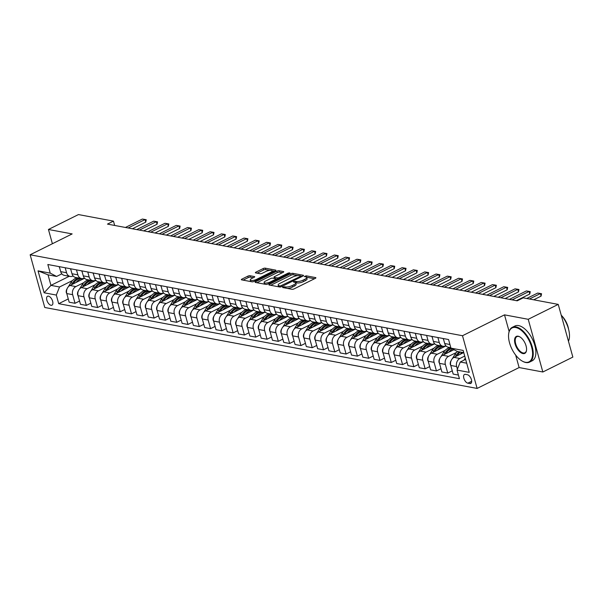 <?xml version="1.0" encoding="UTF-8"?>
<svg xmlns="http://www.w3.org/2000/svg" width="603" height="603" viewBox="0 0 603 603"><rect width="100%" height="100%" fill="white"/><g stroke="black" fill="none" stroke-linecap="round" stroke-linejoin="round"><path stroke-width="0.9" d="M282.83 287.005L282.626 287.533L292.048 289.297A1.523 0.467 -15.5 0 0 294.113 288.875L315.324 278.345A1.523 0.467 -15.5 0 0 315.904 277.772A1.523 0.467 -15.5 0 0 315.618 277.591L306.188 275.827L304.334 276.521L305.759 276.875A4.877 1.5 -15.5 0 1 306.693 277.448A4.877 1.5 -15.5 0 1 304.832 279.279L303.06 280.161A4.877 1.5 -15.5 0 1 296.45 281.495L293.789 281.563L293.382 281.963L294.807 282.317A4.877 1.5 -15.5 0 1 295.734 282.89A4.877 1.5 -15.5 0 1 293.872 284.722L292.108 285.603A4.877 1.5 -15.5 0 1 285.498 286.938L282.83 287.005M51.006 305.284A4.967 2.51 -116.4 0 0 51.956 305.171A4.967 2.51 -116.4 0 0 52.355 300.43A4.967 2.51 -116.4 0 0 48.481 296.163A4.967 2.51 -116.4 0 0 47.531 296.269A4.967 2.51 -116.4 0 0 47.132 301.018A4.967 2.51 -116.4 0 0 51.006 305.284M249.936 275.729A1.523 0.467 -15.5 0 0 247.871 276.151L241.924 279.106A1.523 0.467 -15.5 0 0 241.343 279.679A1.523 0.467 -15.5 0 0 241.63 279.86L252.099 281.82A1.523 0.467 -15.5 0 0 254.165 281.397L275.367 270.868A1.523 0.467 -15.5 0 0 275.948 270.287A1.523 0.467 -15.5 0 0 275.661 270.114L265.192 268.154A1.523 0.467 -15.5 0 0 263.127 268.576L255.943 272.141A1.523 0.467 -15.5 0 0 255.363 272.714A1.523 0.467 -15.5 0 0 255.649 272.895L260.127 273.732A1.523 0.467 -15.5 0 0 262.192 273.31L265.757 271.546A4.078 1.251 -15.5 0 1 269.737 270.4A4.078 1.251 -15.5 0 1 272.059 270.898A4.078 1.251 -15.5 0 1 270.506 272.428L256.539 279.362A4.078 1.251 -15.5 0 1 252.559 280.508A4.078 1.251 -15.5 0 1 250.237 280.011A4.078 1.251 -15.5 0 1 251.798 278.48L254.127 277.32A1.523 0.467 -15.5 0 0 254.707 276.747A1.523 0.467 -15.5 0 0 254.413 276.573L249.936 275.729L250.335 277.154A1.523 0.467 -15.5 0 0 248.27 277.576L243.115 280.131M72.156 233.919L48.444 229.479L78.45 214.57L113.462 221.128L107.462 224.105L517.223 300.822L523.223 297.837L558.235 304.394L528.228 319.296L504.507 314.856L462.501 335.72L30.15 254.783L72.156 233.919M269.503 284.269A1.523 0.467 -15.5 0 0 268.923 284.842A1.523 0.467 -15.5 0 0 269.217 285.023L279.679 286.983A1.523 0.467 -15.5 0 0 281.744 286.561L302.947 276.031A1.523 0.467 -15.5 0 0 303.535 275.458A1.523 0.467 -15.5 0 0 303.241 275.277L292.779 273.317A1.523 0.467 -15.5 0 0 290.714 273.739L269.503 284.269L269.737 285.121M265.885 284.397L255.423 282.438A1.523 0.467 -15.5 0 1 255.129 282.264A1.523 0.467 -15.5 0 1 255.717 281.691L276.92 271.154A1.523 0.467 -15.5 0 1 278.985 270.739L283.463 271.576A1.523 0.467 -15.5 0 1 283.757 271.749A1.523 0.467 -15.5 0 1 283.176 272.322L274.569 276.596A1.523 0.467 -15.5 0 0 273.988 277.169A1.523 0.467 -15.5 0 0 274.282 277.35L277.252 277.908A1.523 0.467 -15.5 0 0 279.317 277.486L288.272 273.038L289.922 272.873L289.515 273.272L267.951 283.983A1.523 0.467 -15.5 0 1 265.885 284.397M467.408 374.727L465.418 374.35A4.816 2.435 -116.4 0 0 464.498 374.455A4.816 2.435 -116.4 0 0 464.106 379.053A4.816 2.435 -116.4 0 0 467.868 383.184L469.85 383.553A4.816 2.435 -116.4 0 0 470.77 383.455A4.816 2.435 -116.4 0 0 471.162 378.857A4.816 2.435 -116.4 0 0 467.408 374.727M462.501 335.72L477.116 388.43L44.765 307.485L30.15 254.783M463.767 352.665L457.338 351.459L450.954 348.142L448.564 339.527L47.841 264.506L50.23 273.129L56.607 276.438L48.029 274.832L50.946 285.377L59.531 286.983L72.526 280.531M450.954 348.142L463.149 350.426L469.232 372.368L457.036 370.084L460.255 362.004L465.622 359.335M68.26 298.937L58.702 303.686L459.426 378.699L457.036 370.084M58.702 303.686L56.313 295.063L44.117 292.779L38.034 270.845L50.23 273.129M515.663 355.084L519.123 367.559L542.843 371.998L528.228 319.296M542.843 371.998L572.85 357.097L558.235 304.394M48.444 229.479L52.393 243.733M519.123 367.559L477.116 388.43M114.66 225.454L113.462 221.128M460.255 362.004L466.692 363.202M69.262 276.28L50.946 285.377L44.117 292.779M79.558 301.048L75.036 303.294L69.164 302.193L66.775 293.578A6.211 5.012 -79.4 0 1 69.993 285.49L84.571 278.254M75.036 303.294L72.646 294.671A6.211 5.012 -79.4 0 1 75.865 286.591L83.817 282.641M90.849 303.166L86.335 305.404L80.455 304.304L78.066 295.689A6.211 5.012 -79.4 0 1 81.292 287.608L95.869 280.365M86.335 305.404L83.945 296.789A6.211 5.012 -79.4 0 1 87.164 288.709L95.116 284.759M102.141 305.276L97.626 307.522L91.754 306.422L89.365 297.807A6.211 5.012 -79.4 0 1 92.583 289.719L107.161 282.483M97.626 307.522L95.236 298.907A6.211 5.012 -79.4 0 1 98.455 290.819L106.407 286.87M113.439 307.394L108.924 309.633L103.045 308.54L100.656 299.917A6.211 5.012 -79.4 0 1 103.882 291.837L118.459 284.593M108.924 309.633L106.527 301.018A6.211 5.012 -79.4 0 1 109.754 292.937L117.698 288.988M124.731 309.505L120.216 311.751L114.344 310.651L111.954 302.035A6.211 5.012 -79.4 0 1 115.173 293.947L129.751 286.711M120.216 311.751L117.826 303.136A6.211 5.012 -79.4 0 1 121.045 295.048L128.997 291.098M136.029 311.623L131.507 313.861L125.635 312.769L123.246 304.146A6.211 5.012 -79.4 0 1 126.464 296.065L141.042 288.822M131.507 313.861L129.117 305.246A6.211 5.012 -79.4 0 1 132.343 297.166L140.288 293.216M147.32 313.733L142.805 315.98L136.934 314.879L134.544 306.264A6.211 5.012 -79.4 0 1 137.763 298.176L152.34 290.94M142.805 315.98L140.416 307.364A6.211 5.012 -79.4 0 1 143.635 299.276L151.587 295.327M158.619 315.851L154.097 318.09L148.225 316.997L145.836 308.374A6.211 5.012 -79.4 0 1 149.054 300.294L163.632 293.05M154.097 318.09L151.707 309.475A6.211 5.012 -79.4 0 1 154.926 301.394L162.878 297.445M169.91 317.962L165.395 320.208L159.516 319.108L157.127 310.492A6.211 5.012 -79.4 0 1 160.353 302.404L174.93 295.169M165.395 320.208L163.006 311.593A6.211 5.012 -79.4 0 1 166.224 303.505L174.177 299.555M181.202 320.08L176.687 322.319L170.815 321.226L168.425 312.603A6.211 5.012 -79.4 0 1 171.644 304.523L186.221 297.279M176.687 322.319L174.297 313.703A6.211 5.012 -79.4 0 1 177.516 305.623L185.468 301.673M192.5 322.19L187.985 324.437L182.106 323.336L179.717 314.721A6.211 5.012 -79.4 0 1 182.943 306.633L197.52 299.397M187.985 324.437L185.588 315.821A6.211 5.012 -79.4 0 1 188.814 307.734L196.759 303.784M203.791 324.308L199.276 326.547L193.405 325.454L191.015 316.831A6.211 5.012 -79.4 0 1 194.234 308.751L208.811 301.508M199.276 326.547L196.887 317.932A6.211 5.012 -79.4 0 1 200.106 309.852L208.058 305.902M215.09 326.419L210.568 328.665L204.696 327.565L202.306 318.949A6.211 5.012 -79.4 0 1 205.525 310.862L220.103 303.626M210.568 328.665L208.178 320.05A6.211 5.012 -79.4 0 1 211.404 311.962L219.349 308.012M226.381 328.537L221.866 330.783L215.995 329.683L213.605 321.06A6.211 5.012 -79.4 0 1 216.824 312.98L231.401 305.736M221.866 330.783L219.477 322.16A6.211 5.012 -79.4 0 1 222.695 314.08L230.648 310.13M237.68 330.648L233.157 332.894L227.286 331.793L224.896 323.178A6.211 5.012 -79.4 0 1 228.115 315.098L242.692 307.854M233.157 332.894L230.768 324.278A6.211 5.012 -79.4 0 1 233.987 316.191L241.939 312.248M248.971 332.766L244.456 335.012L238.577 333.911L236.188 325.288A6.211 5.012 -79.4 0 1 239.414 317.208L253.991 309.965M244.456 335.012L242.067 326.389A6.211 5.012 -79.4 0 1 245.285 318.309L253.237 314.359M260.262 334.876L255.747 337.122L249.876 336.022L247.486 327.406A6.211 5.012 -79.4 0 1 250.705 319.326L265.282 312.083M255.747 337.122L253.358 328.507A6.211 5.012 -79.4 0 1 256.577 320.419L264.529 316.477M271.561 336.994L267.039 339.24L261.167 338.14L258.777 329.517A6.211 5.012 -79.4 0 1 262.004 321.437L276.581 314.193M267.039 339.24L264.649 330.617A6.211 5.012 -79.4 0 1 267.875 322.537L275.82 318.588M282.852 339.105L278.337 341.351L272.466 340.25L270.076 331.635A6.211 5.012 -79.4 0 1 273.295 323.555L287.872 316.311M278.337 341.351L275.948 332.735A6.211 5.012 -79.4 0 1 279.166 324.648L287.118 320.706M294.151 341.223L289.628 343.469L283.757 342.368L281.367 333.745A6.211 5.012 -79.4 0 1 284.586 325.665L299.163 318.422M289.628 343.469L287.239 334.846A6.211 5.012 -79.4 0 1 290.465 326.766L298.41 322.816M305.442 343.333L300.927 345.579L295.055 344.479L292.659 335.863A6.211 5.012 -79.4 0 1 295.885 327.783L310.462 320.54M300.927 345.579L298.538 336.964A6.211 5.012 -79.4 0 1 301.756 328.876L309.708 324.934M316.741 345.451L312.218 347.697L306.347 346.597L303.957 337.974A6.211 5.012 -79.4 0 1 307.176 329.894L321.753 322.658M312.218 347.697L309.829 339.074A6.211 5.012 -79.4 0 1 313.047 330.994L321 327.045M328.032 347.562L323.517 349.808L317.638 348.707L315.248 340.092A6.211 5.012 -79.4 0 1 318.474 332.012L333.052 324.768M323.517 349.808L321.128 341.192A6.211 5.012 -79.4 0 1 324.346 333.112L332.298 329.163M339.323 349.68L334.808 351.926L328.937 350.825L326.547 342.202A6.211 5.012 -79.4 0 1 329.766 334.122L344.343 326.886M334.808 351.926L332.419 343.303A6.211 5.012 -79.4 0 1 335.637 335.223L343.589 331.273M350.622 351.79L346.099 354.036L340.228 352.936L337.838 344.321A6.211 5.012 -79.4 0 1 341.064 336.24L355.642 328.997M346.099 354.036L343.71 345.421A6.211 5.012 -79.4 0 1 346.936 337.341L354.881 333.391M361.913 353.908L357.398 356.154L351.526 355.054L349.137 346.431A6.211 5.012 -79.4 0 1 352.356 338.351L366.933 331.115M357.398 356.154L355.009 347.532A6.211 5.012 -79.4 0 1 358.227 339.451L366.179 335.502M373.212 356.026L368.689 358.265L362.818 357.164L360.428 348.549A6.211 5.012 -79.4 0 1 363.647 340.469L378.224 333.225M368.689 358.265L366.3 349.65A6.211 5.012 -79.4 0 1 369.526 341.569L377.47 337.62M384.503 358.137L379.988 360.383L374.116 359.282L371.719 350.667A6.211 5.012 -79.4 0 1 374.945 342.579L389.523 335.343M379.988 360.383L377.599 351.76A6.211 5.012 -79.4 0 1 380.817 343.68L388.769 339.73M395.802 360.255L391.279 362.493L385.407 361.393L383.018 352.778A6.211 5.012 -79.4 0 1 386.237 344.697L400.814 337.454M391.279 362.493L388.89 353.878A6.211 5.012 -79.4 0 1 392.108 345.798L400.06 341.848M407.093 362.365L402.578 364.611L396.699 363.511L394.309 354.896A6.211 5.012 -79.4 0 1 397.535 346.808L412.113 339.572M402.578 364.611L400.188 355.989A6.211 5.012 -79.4 0 1 403.407 347.908L411.359 343.959M418.384 364.483L413.869 366.722L407.997 365.622L405.608 357.006A6.211 5.012 -79.4 0 1 408.826 348.926L423.404 341.682M413.869 366.722L411.48 358.107A6.211 5.012 -79.4 0 1 414.698 350.026L422.65 346.077M429.683 366.594L425.16 368.84L419.289 367.74L416.899 359.124A6.211 5.012 -79.4 0 1 420.118 351.036L434.703 343.8M425.16 368.84L422.771 360.217A6.211 5.012 -79.4 0 1 425.997 352.137L433.941 348.187M440.974 368.712L436.459 370.951L430.587 369.85L428.198 361.235A6.211 5.012 -79.4 0 1 431.416 353.154L445.994 345.911M436.459 370.951L434.07 362.335A6.211 5.012 -79.4 0 1 437.288 354.255L445.24 350.305M452.273 370.822L447.75 373.069L441.878 371.968L439.489 363.353A6.211 5.012 -79.4 0 1 442.708 355.265L453.931 349.695M447.75 373.069L445.361 364.446A6.211 5.012 -79.4 0 1 448.587 356.365L456.531 352.416M458.416 375.066L453.177 374.079L450.78 365.463A6.211 5.012 -79.4 0 1 454.006 357.383L463.579 352.627M457.391 369.202L456.659 366.564A6.211 5.012 -79.4 0 1 459.878 358.484L464.717 356.079M445.836 345.738L445.662 345.828A6.211 5.012 -79.4 0 1 442.934 346.235A6.211 5.012 -79.4 0 1 439.278 342.512L437.899 337.529M434.544 343.62L434.364 343.71A6.211 5.012 -79.4 0 1 431.642 344.125A6.211 5.012 -79.4 0 1 427.987 340.401L426.6 335.419M423.253 341.509L423.072 341.599A6.211 5.012 -79.4 0 1 420.351 342.007A6.211 5.012 -79.4 0 1 416.688 338.283L415.309 333.301M411.955 339.391L411.774 339.481A6.211 5.012 -79.4 0 1 409.053 339.888A6.211 5.012 -79.4 0 1 405.397 336.173L404.018 331.19M400.663 337.281L400.482 337.371A6.211 5.012 -79.4 0 1 397.761 337.778A6.211 5.012 -79.4 0 1 394.098 334.054L392.719 329.072M389.365 335.162L389.191 335.253A6.211 5.012 -79.4 0 1 386.463 335.66A6.211 5.012 -79.4 0 1 382.807 331.944L381.428 326.962M378.073 333.052L377.893 333.142A6.211 5.012 -79.4 0 1 375.172 333.549A6.211 5.012 -79.4 0 1 371.516 329.826L370.129 324.844M366.775 330.934L366.601 331.024A6.211 5.012 -79.4 0 1 363.873 331.431A6.211 5.012 -79.4 0 1 360.217 327.715L358.838 322.733M355.484 328.823L355.303 328.914A6.211 5.012 -79.4 0 1 352.582 329.321A6.211 5.012 -79.4 0 1 348.926 325.597L347.539 320.615M344.192 326.705L344.012 326.796A6.211 5.012 -79.4 0 1 341.29 327.203A6.211 5.012 -79.4 0 1 337.627 323.479L336.248 318.505M332.894 324.595L332.713 324.685A6.211 5.012 -79.4 0 1 329.992 325.092A6.211 5.012 -79.4 0 1 326.336 321.369L324.957 316.387M321.603 322.477L321.422 322.567A6.211 5.012 -79.4 0 1 318.701 322.974A6.211 5.012 -79.4 0 1 315.037 319.251L313.658 314.276M310.304 320.366L310.13 320.457A6.211 5.012 -79.4 0 1 307.402 320.864A6.211 5.012 -79.4 0 1 303.746 317.14L302.367 312.158M299.013 318.248L298.832 318.339A6.211 5.012 -79.4 0 1 296.111 318.746A6.211 5.012 -79.4 0 1 292.455 315.022L291.068 310.048M287.714 316.138L287.541 316.221A6.211 5.012 -79.4 0 1 284.812 316.635A6.211 5.012 -79.4 0 1 281.156 312.912L279.777 307.929M276.423 314.02L276.242 314.11A6.211 5.012 -79.4 0 1 273.521 314.517A6.211 5.012 -79.4 0 1 269.865 310.794L268.478 305.811M265.132 311.909L264.951 311.992A6.211 5.012 -79.4 0 1 262.23 312.407A6.211 5.012 -79.4 0 1 258.566 308.683L257.187 303.701M253.833 309.791L253.652 309.882A6.211 5.012 -79.4 0 1 250.931 310.289A6.211 5.012 -79.4 0 1 247.275 306.565L245.896 301.583M242.542 307.681L242.361 307.764A6.211 5.012 -79.4 0 1 239.64 308.178A6.211 5.012 -79.4 0 1 235.977 304.455L234.597 299.472M231.243 305.563L231.07 305.653A6.211 5.012 -79.4 0 1 228.341 306.06A6.211 5.012 -79.4 0 1 224.685 302.337L223.306 297.354M219.952 303.452L219.771 303.535A6.211 5.012 -79.4 0 1 217.05 303.95A6.211 5.012 -79.4 0 1 213.394 300.226L212.007 295.244M208.653 301.334L208.48 301.425A6.211 5.012 -79.4 0 1 205.751 301.832A6.211 5.012 -79.4 0 1 202.095 298.108L200.716 293.126M197.362 299.224L197.181 299.307A6.211 5.012 -79.4 0 1 194.46 299.721A6.211 5.012 -79.4 0 1 190.804 295.998L189.417 291.015M186.071 297.106L185.89 297.196A6.211 5.012 -79.4 0 1 183.169 297.603A6.211 5.012 -79.4 0 1 179.506 293.88L178.126 288.897M174.772 294.995L174.591 295.078A6.211 5.012 -79.4 0 1 171.87 295.493A6.211 5.012 -79.4 0 1 168.214 291.769L166.835 286.787M163.481 292.877L163.3 292.968A6.211 5.012 -79.4 0 1 160.579 293.375A6.211 5.012 -79.4 0 1 156.916 289.651L155.536 284.669M152.182 290.767L152.009 290.85A6.211 5.012 -79.4 0 1 149.28 291.264A6.211 5.012 -79.4 0 1 145.624 287.541L144.245 282.558M140.891 288.649L140.71 288.739A6.211 5.012 -79.4 0 1 137.989 289.146A6.211 5.012 -79.4 0 1 134.333 285.423L132.946 280.44M129.592 286.538L129.419 286.621A6.211 5.012 -79.4 0 1 126.69 287.036A6.211 5.012 -79.4 0 1 123.035 283.312L121.655 278.33M118.301 284.42L118.12 284.51A6.211 5.012 -79.4 0 1 115.399 284.918A6.211 5.012 -79.4 0 1 111.743 281.194L110.357 276.212M107.01 282.302L106.829 282.392A6.211 5.012 -79.4 0 1 104.108 282.807A6.211 5.012 -79.4 0 1 100.445 279.083L99.065 274.101M95.711 280.191L95.538 280.282A6.211 5.012 -79.4 0 1 92.809 280.689A6.211 5.012 -79.4 0 1 89.154 276.965L87.774 271.983M84.42 278.073L84.239 278.164A6.211 5.012 -79.4 0 1 81.518 278.578A6.211 5.012 -79.4 0 1 77.855 274.855L76.475 269.873M73.121 275.963L72.948 276.053A6.211 5.012 -79.4 0 1 70.219 276.46A6.211 5.012 -79.4 0 1 66.564 272.737L65.184 267.755M61.83 273.845L56.607 276.438M450.833 347.712L448.361 347.253A6.211 5.012 -79.4 0 1 444.697 343.529L443.318 338.547M442.934 346.235L437.062 345.135A6.211 5.012 -79.4 0 1 433.406 341.411L432.027 336.429M431.642 344.125L425.771 343.024A6.211 5.012 -79.4 0 1 422.108 339.301L420.728 334.318M420.351 342.007L414.472 340.906A6.211 5.012 -79.4 0 1 410.816 337.183L409.437 332.2M409.053 339.888L403.181 338.796A6.211 5.012 -79.4 0 1 399.525 335.072L398.138 330.09M397.761 337.778L391.882 336.678A6.211 5.012 -79.4 0 1 388.226 332.954L386.847 327.972M386.463 335.66L380.591 334.567A6.211 5.012 -79.4 0 1 376.935 330.843L375.556 325.861M375.172 333.549L369.3 332.449A6.211 5.012 -79.4 0 1 365.637 328.725L364.257 323.743M363.873 331.431L358.001 330.338A6.211 5.012 -79.4 0 1 354.345 326.615L352.966 321.633M352.582 329.321L346.71 328.22A6.211 5.012 -79.4 0 1 343.054 324.497L341.667 319.515M341.29 327.203L335.411 326.11A6.211 5.012 -79.4 0 1 331.756 322.386L330.376 317.404M329.992 325.092L324.12 323.992A6.211 5.012 -79.4 0 1 320.464 320.268L319.077 315.286M318.701 322.974L312.829 321.881A6.211 5.012 -79.4 0 1 309.166 318.158L307.786 313.176M307.402 320.864L301.53 319.763A6.211 5.012 -79.4 0 1 297.874 316.04L296.495 311.058M296.111 318.746L290.239 317.645A6.211 5.012 -79.4 0 1 286.576 313.929L285.196 308.947M284.812 316.635L278.94 315.535A6.211 5.012 -79.4 0 1 275.285 311.811L273.905 306.829M273.521 314.517L267.649 313.417A6.211 5.012 -79.4 0 1 263.993 309.701L262.606 304.719M262.23 312.407L256.35 311.306A6.211 5.012 -79.4 0 1 252.695 307.583L251.315 302.6M250.931 310.289L245.059 309.188A6.211 5.012 -79.4 0 1 241.404 305.472L240.017 300.49M239.64 308.178L233.768 307.078A6.211 5.012 -79.4 0 1 230.105 303.354L228.725 298.372M228.341 306.06L222.469 304.96A6.211 5.012 -79.4 0 1 218.814 301.236L217.434 296.261M217.05 303.95L211.178 302.849A6.211 5.012 -79.4 0 1 207.515 299.126L206.136 294.143M205.751 301.832L199.879 300.731A6.211 5.012 -79.4 0 1 196.224 297.008L194.844 292.033M194.46 299.721L188.588 298.621A6.211 5.012 -79.4 0 1 184.933 294.897L183.546 289.915M183.169 297.603L177.29 296.503A6.211 5.012 -79.4 0 1 173.634 292.779L172.254 287.804M171.87 295.493L165.998 294.392A6.211 5.012 -79.4 0 1 162.343 290.669L160.956 285.686M160.579 293.375L154.707 292.274A6.211 5.012 -79.4 0 1 151.044 288.551L149.665 283.568M149.28 291.264L143.408 290.164A6.211 5.012 -79.4 0 1 139.753 286.44L138.373 281.458M137.989 289.146L132.117 288.046A6.211 5.012 -79.4 0 1 128.454 284.322L127.075 279.34M126.69 287.036L120.819 285.935A6.211 5.012 -79.4 0 1 117.163 282.212L115.784 277.229M115.399 284.918L109.527 283.817A6.211 5.012 -79.4 0 1 105.872 280.094L104.485 275.111M104.108 282.807L98.229 281.707A6.211 5.012 -79.4 0 1 94.573 277.983L93.194 273.001M92.809 280.689L86.938 279.588A6.211 5.012 -79.4 0 1 83.282 275.865L81.895 270.883M81.518 278.578L75.646 277.478A6.211 5.012 -79.4 0 1 71.983 273.754L70.604 268.772M70.219 276.46L64.348 275.36A6.211 5.012 -79.4 0 1 60.692 271.636L59.313 266.654M59.531 286.983L56.313 295.063M38.034 270.845L48.029 274.832M504.507 314.856L509.136 331.529M287.367 288.422A4.877 1.5 -15.5 0 0 292.5 287.028L292.108 285.603M295.734 282.89L296.133 284.315A4.877 1.5 -15.5 0 1 294.264 286.146L292.5 287.028M306.693 277.448L307.085 278.872A4.877 1.5 -15.5 0 1 305.224 280.704L303.46 281.586A4.877 1.5 -15.5 0 1 296.849 282.92L295.628 282.694L295.236 281.269M314.525 278.737L306.588 277.252L306.188 275.827M297.852 275.616L293.171 274.742A1.523 0.467 -15.5 0 0 291.106 275.164L270.694 285.302M302.156 276.423L300.859 276.182M280.35 285.98L300.415 276.438L300.822 276.038L299.329 275.669A4.877 1.5 -15.5 0 0 292.726 277.011L279.996 283.335A4.877 1.5 -15.5 0 0 278.134 285.166A4.877 1.5 -15.5 0 0 279.068 285.739L280.35 285.98L280.621 286.93M278.134 285.166L278.533 286.591A4.877 1.5 -15.5 0 0 278.631 286.787M256.908 282.717L277.312 272.579L276.92 271.154M282.377 272.722L279.377 272.157A1.523 0.467 -15.5 0 0 277.312 272.579M275.925 279.008L277.403 279.287M265.644 281.028A4.078 1.251 -15.5 0 0 264.091 282.566A4.078 1.251 -15.5 0 0 266.413 283.056A4.078 1.251 -15.5 0 0 270.393 281.918L275.315 279.475A1.523 0.467 -15.5 0 0 275.895 278.903A1.523 0.467 -15.5 0 0 275.601 278.722L272.631 278.164A1.523 0.467 -15.5 0 0 270.566 278.586L265.644 281.028M264.091 282.566L264.483 283.99A4.078 1.251 -15.5 0 0 264.574 284.156M253.328 277.719L250.335 277.154M250.237 280.011L250.637 281.435A4.078 1.251 -15.5 0 0 250.69 281.556M269.91 270.385L265.591 269.579A1.523 0.467 -15.5 0 0 263.526 270.001L257.134 273.174M274.569 271.26L272.006 270.777M464.016 360.134L465.275 358.084M526.721 298.493L537.657 293.066L540.19 293.48L541.547 293.736L540.371 293.571L541.079 296.133L533.7 299.797M537.657 293.066L540.371 293.571L529.434 298.998M541.547 293.736L541.079 296.133M460.097 354.353A11.887 9.58 -79.4 0 1 462.071 352.348M450.773 365.426L450.366 364.702A4.115 3.317 -79.4 0 1 450.946 360.903L451.112 360.632M452.28 358.732L454.79 354.647A11.887 9.58 -79.4 0 1 457.556 351.496M457.217 355.785L457.594 355.175A11.887 9.58 -79.4 0 1 460.353 352.024M459.267 351.82A11.887 9.58 100.6 0 0 456.509 354.971L455.476 356.652M448.805 352.242A11.887 9.58 -79.4 0 1 452.672 349.039M439.481 363.315L439.074 362.591A4.115 3.317 -79.4 0 1 439.655 358.793L439.821 358.521M440.989 356.614L443.499 352.536A11.887 9.58 -79.4 0 1 449.966 347.554M445.926 353.667L446.303 353.064A11.887 9.58 -79.4 0 1 451.549 348.459M450.938 348.082A11.887 9.58 100.6 0 0 445.218 352.861L444.185 354.534M437.514 350.124A11.887 9.58 -79.4 0 1 443.213 346.28M445.089 346.062A11.887 9.58 -79.4 0 1 445.64 346.084M428.183 361.197L427.776 360.473A4.115 3.317 -79.4 0 1 428.356 356.675L428.522 356.403M429.698 354.504L432.208 350.418A11.887 9.58 -79.4 0 1 438.667 345.436M434.627 351.557L435.004 350.946A11.887 9.58 -79.4 0 1 441.471 345.964M440.386 345.76A11.887 9.58 100.6 0 0 433.919 350.742L432.894 352.423M443.099 338.509A4.115 3.317 100.6 0 0 443.604 339.587M509.429 299.359L526.359 290.947L528.899 291.37L530.256 291.626L529.072 291.453L529.781 294.023L516.402 300.663M526.359 290.947L529.072 291.453L512.135 299.864M530.256 291.626L529.781 294.023M431.808 336.391A4.115 3.317 100.6 0 0 432.313 337.469M498.131 297.249L515.068 288.837L517.6 289.252L518.957 289.508L517.781 289.342L518.49 291.905L505.11 298.553M515.068 288.837L517.781 289.342L500.844 297.754M518.957 289.508L518.49 291.905M420.517 334.273A4.115 3.317 100.6 0 0 421.015 335.358M486.84 295.131L503.776 286.719L507.666 287.39L506.482 287.224L507.198 289.794L493.812 296.435M503.776 286.719L506.482 287.224L489.546 295.636M507.666 287.39L507.198 289.794M426.215 348.014A11.887 9.58 -79.4 0 1 431.914 344.162M433.798 343.951A11.887 9.58 -79.4 0 1 434.348 343.974M416.892 359.087L416.485 358.363A4.115 3.317 -79.4 0 1 417.065 354.564L417.231 354.293M418.399 352.386L420.909 348.308A11.887 9.58 -79.4 0 1 427.376 343.326M423.336 349.439L423.713 348.836A11.887 9.58 -79.4 0 1 430.173 343.846M429.087 343.642A11.887 9.58 100.6 0 0 422.628 348.632L421.595 350.305M409.218 332.163A4.115 3.317 100.6 0 0 409.723 333.24M475.541 293.013L492.478 284.608L495.01 285.023L496.367 285.279L495.191 285.113L495.9 287.676L482.521 294.324M492.478 284.608L495.191 285.113L478.254 293.525M496.367 285.279L495.9 287.676M525.379 362.275A18.949 9.58 -116.4 0 0 531.582 346.959A18.949 9.58 -116.4 0 0 515.746 327.519A18.949 9.58 -116.4 0 0 508.698 333.647A18.949 9.58 -116.4 0 0 522.364 361.152A18.949 9.58 -116.4 0 0 525.379 362.275M508.736 333.421A19.417 9.821 63.6 0 1 508.766 333.188A19.417 9.821 63.6 0 1 512.286 327.331A19.417 9.821 63.6 0 1 515.987 326.916A19.417 9.821 63.6 0 1 531.137 343.574A19.417 9.821 63.6 0 1 529.562 362.109A19.417 9.821 63.6 0 1 525.861 362.524A19.417 9.821 63.6 0 1 522.763 361.37A19.417 9.821 63.6 0 1 522.56 361.257M522.974 353.584A9.475 4.794 63.6 0 1 515.052 343.868A9.475 4.794 63.6 0 1 518.15 336.21A9.475 4.794 63.6 0 1 519.665 336.776A9.475 4.794 63.6 0 1 526.494 350.524A9.475 4.794 63.6 0 1 522.974 353.584M519.869 336.889A9.007 4.553 -116.4 0 0 518.633 336.459A9.007 4.553 -116.4 0 0 516.914 336.647A9.007 4.553 -116.4 0 0 516.183 345.248A9.007 4.553 -116.4 0 0 523.216 352.981A9.007 4.553 -116.4 0 0 524.927 352.785A9.007 4.553 -116.4 0 0 526.525 350.29M561.189 315.052A19.417 9.821 63.6 0 1 568.456 341.245M564.996 328.771A19.417 9.821 63.6 0 1 565.848 331.854M561.996 316.032A13.982 7.07 63.6 0 1 568.599 329.328M512.286 327.331L514.924 326.019A19.417 9.821 63.6 0 1 518.625 325.605A19.417 9.821 63.6 0 1 533.776 342.263A19.417 9.821 63.6 0 1 532.2 360.798L529.562 362.109M414.924 345.896A11.887 9.58 -79.4 0 1 420.623 342.052M422.499 341.833A11.887 9.58 -79.4 0 1 423.05 341.856M405.593 356.968L405.193 356.245A4.115 3.317 -79.4 0 1 405.774 352.446L405.94 352.175M407.108 350.275L409.618 346.19A11.887 9.58 -79.4 0 1 416.078 341.208M412.045 347.328L412.414 346.717A11.887 9.58 -79.4 0 1 418.881 341.735M417.796 341.532A11.887 9.58 100.6 0 0 411.329 346.514L410.304 348.195M403.626 343.785A11.887 9.58 -79.4 0 1 409.324 339.934M411.208 339.723A11.887 9.58 -79.4 0 1 411.759 339.745M394.302 354.85L393.895 354.134A4.115 3.317 -79.4 0 1 394.475 350.335L394.641 350.064M395.809 348.157L398.319 344.079A11.887 9.58 -79.4 0 1 404.786 339.097M400.746 345.21L401.123 344.599A11.887 9.58 -79.4 0 1 407.583 339.617M406.505 339.414A11.887 9.58 100.6 0 0 400.038 344.403L399.005 346.077M392.334 341.667A11.887 9.58 -79.4 0 1 398.033 337.816M399.91 337.605A11.887 9.58 -79.4 0 1 400.467 337.627M383.011 352.74L382.604 352.016A4.115 3.317 -79.4 0 1 383.184 348.217L383.35 347.946M384.518 346.047L387.028 341.961A11.887 9.58 -79.4 0 1 393.488 336.979M389.455 343.099L389.824 342.489A11.887 9.58 -79.4 0 1 396.292 337.507M395.206 337.303A11.887 9.58 100.6 0 0 388.747 342.285L387.714 343.966M381.036 339.557A11.887 9.58 -79.4 0 1 386.734 335.705M388.618 335.494A11.887 9.58 -79.4 0 1 389.169 335.517M371.712 350.622L371.305 349.906A4.115 3.317 -79.4 0 1 371.885 346.107L372.051 345.836M373.227 343.929L375.729 339.851A11.887 9.58 -79.4 0 1 382.196 334.861M378.156 340.981L378.533 340.371A11.887 9.58 -79.4 0 1 385 335.389M383.915 335.185A11.887 9.58 100.6 0 0 377.448 340.175L376.415 341.848M369.745 337.439A11.887 9.58 -79.4 0 1 375.443 333.587M377.327 333.376A11.887 9.58 -79.4 0 1 377.877 333.399M360.421 348.511L360.014 347.788A4.115 3.317 -79.4 0 1 360.594 343.989L360.76 343.718M361.928 341.818L364.438 337.733A11.887 9.58 -79.4 0 1 370.905 332.75M366.865 338.871L367.242 338.26A11.887 9.58 -79.4 0 1 373.702 333.278M372.616 333.075A11.887 9.58 100.6 0 0 366.157 338.057L365.124 339.738M397.927 330.045A4.115 3.317 100.6 0 0 398.432 331.13M464.25 290.902L481.186 282.49L485.076 283.161L483.892 282.995L484.608 285.566L471.229 292.206M481.186 282.49L483.892 282.995L466.963 291.407M485.076 283.161L484.608 285.566M386.629 327.934A4.115 3.317 100.6 0 0 387.134 329.012M452.959 288.784L469.888 280.38L472.428 280.794L473.777 281.051L472.601 280.885L473.31 283.448L459.931 290.096M469.888 280.38L472.601 280.885L455.664 289.297M473.777 281.051L473.31 283.448M375.337 325.816A4.115 3.317 100.6 0 0 375.842 326.901M441.66 286.674L458.597 278.262L462.486 278.933L461.31 278.767L462.019 281.337L448.64 287.978M458.597 278.262L461.31 278.767L444.373 287.179M462.486 278.933L462.019 281.337M364.046 323.705A4.115 3.317 100.6 0 0 364.544 324.783M430.369 284.556L447.305 276.144L449.838 276.566L451.195 276.822L450.011 276.656L450.72 279.219L437.341 285.867M447.305 276.144L450.011 276.656L433.075 285.068M451.195 276.822L450.72 279.219M352.747 321.587A4.115 3.317 100.6 0 0 353.252 322.673M419.07 282.445L436.007 274.033L439.896 274.704L438.72 274.538L439.429 277.101L426.05 283.749M436.007 274.033L438.72 274.538L421.783 282.95M439.896 274.704L439.429 277.101M358.453 335.328A11.887 9.58 -79.4 0 1 364.152 331.477M366.029 331.266A11.887 9.58 -79.4 0 1 366.579 331.288M349.122 346.393L348.715 345.67A4.115 3.317 -79.4 0 1 349.295 341.878L349.461 341.607M350.637 339.7L353.147 335.622A11.887 9.58 -79.4 0 1 359.607 330.632M355.566 336.753L355.943 336.142A11.887 9.58 -79.4 0 1 362.411 331.16M361.325 330.957A11.887 9.58 100.6 0 0 354.858 335.939L353.833 337.62M341.456 319.477A4.115 3.317 100.6 0 0 341.954 320.555M407.779 280.327L424.716 271.915L427.248 272.337L428.605 272.594L427.421 272.428L428.138 274.991L414.751 281.639M424.716 271.915L427.421 272.428L410.492 280.84M428.605 272.594L428.138 274.991M347.155 333.21A11.887 9.58 -79.4 0 1 352.853 329.359M354.737 329.148A11.887 9.58 -79.4 0 1 355.288 329.17M337.831 344.283L337.424 343.559A4.115 3.317 -79.4 0 1 338.004 339.76L338.17 339.489M339.338 337.59L341.848 333.504A11.887 9.58 -79.4 0 1 348.315 328.522M344.275 334.642L344.652 334.032A11.887 9.58 -79.4 0 1 351.112 329.042M350.034 328.846A11.887 9.58 100.6 0 0 343.567 333.828L342.534 335.509M330.158 317.359A4.115 3.317 100.6 0 0 330.663 318.444M396.48 278.217L413.417 269.805L417.306 270.476L416.13 270.31L416.839 272.873L403.46 279.521M413.417 269.805L416.13 270.31L399.194 278.722M417.306 270.476L416.839 272.873M335.863 331.1A11.887 9.58 -79.4 0 1 341.562 327.248M343.439 327.037A11.887 9.58 -79.4 0 1 343.989 327.06M326.532 342.165L326.133 341.441A4.115 3.317 -79.4 0 1 326.713 337.65L326.879 337.379M328.047 335.472L330.557 331.394A11.887 9.58 -79.4 0 1 337.017 326.404M332.984 332.524L333.353 331.914A11.887 9.58 -79.4 0 1 339.821 326.932M338.735 326.728A11.887 9.58 100.6 0 0 332.268 331.71L331.243 333.391M318.866 315.248A4.115 3.317 100.6 0 0 319.371 316.326M385.189 276.099L402.126 267.687L404.658 268.109L406.015 268.365L404.832 268.199L405.548 270.762L392.169 277.41M402.126 267.687L404.832 268.199L387.902 276.611M406.015 268.365L405.548 270.762M324.565 328.982A11.887 9.58 -79.4 0 1 330.263 325.13M332.147 324.919A11.887 9.58 -79.4 0 1 332.698 324.942M315.241 340.054L314.834 339.331A4.115 3.317 -79.4 0 1 315.414 335.532L315.58 335.26M316.748 333.361L319.258 329.276A11.887 9.58 -79.4 0 1 325.726 324.293M321.685 330.414L322.062 329.803A11.887 9.58 -79.4 0 1 328.529 324.813M327.444 324.618A11.887 9.58 100.6 0 0 320.977 329.6L319.944 331.273M307.568 313.13A4.115 3.317 100.6 0 0 308.073 314.216M373.898 273.988L390.827 265.576L394.716 266.247L393.54 266.081L394.249 268.644L380.87 275.292M390.827 265.576L393.54 266.081L376.604 274.493M394.716 266.247L394.249 268.644M313.274 326.864A11.887 9.58 -79.4 0 1 318.972 323.02M320.849 322.809A11.887 9.58 -79.4 0 1 321.407 322.831M303.95 337.936L303.543 337.213A4.115 3.317 -79.4 0 1 304.123 333.421L304.289 333.15M305.457 331.243L307.967 327.165A11.887 9.58 -79.4 0 1 314.427 322.175M310.394 328.296L310.764 327.685A11.887 9.58 -79.4 0 1 317.231 322.703M316.145 322.499A11.887 9.58 100.6 0 0 309.686 327.482L308.653 329.163M296.277 311.02A4.115 3.317 100.6 0 0 296.782 312.098M362.599 271.87L379.536 263.458L382.068 263.88L383.425 264.137L382.249 263.971L382.958 266.534L369.579 273.182M379.536 263.458L382.249 263.971L365.312 272.383M383.425 264.137L382.958 266.534M301.975 324.753A11.887 9.58 -79.4 0 1 307.673 320.902M309.558 320.69A11.887 9.58 -79.4 0 1 310.108 320.713M292.651 335.826L292.244 335.102A4.115 3.317 -79.4 0 1 292.824 331.303L292.99 331.032M294.166 329.132L296.668 325.047A11.887 9.58 -79.4 0 1 303.136 320.065M299.096 326.185L299.472 325.575A11.887 9.58 -79.4 0 1 305.94 320.585M304.854 320.389A11.887 9.58 100.6 0 0 298.387 325.371L297.354 327.045M284.985 308.902A4.115 3.317 100.6 0 0 285.483 309.987M351.308 269.76L368.245 261.348L372.134 262.019L370.951 261.853L371.659 264.416L358.28 271.064M368.245 261.348L370.951 261.853L354.014 270.265M372.134 262.019L371.659 264.416M290.684 322.635A11.887 9.58 -79.4 0 1 296.382 318.791M298.266 318.58A11.887 9.58 -79.4 0 1 298.817 318.603M281.36 333.708L280.953 332.984A4.115 3.317 -79.4 0 1 281.533 329.193L281.699 328.921M282.867 327.014L285.377 322.937A11.887 9.58 -79.4 0 1 291.844 317.947M287.804 324.067L288.181 323.457A11.887 9.58 -79.4 0 1 294.641 318.474M293.555 318.271A11.887 9.58 100.6 0 0 287.096 323.253L286.063 324.934M279.393 320.525A11.887 9.58 -79.4 0 1 285.091 316.673M286.968 316.462A11.887 9.58 -79.4 0 1 287.518 316.485M270.061 331.597L269.662 330.874A4.115 3.317 -79.4 0 1 270.234 327.075L270.4 326.803M271.576 324.904L274.086 320.819A11.887 9.58 -79.4 0 1 280.546 315.836M276.506 321.957L276.883 321.346A11.887 9.58 -79.4 0 1 283.35 316.356M282.264 316.153A11.887 9.58 100.6 0 0 275.797 321.143L274.772 322.816M268.094 318.407A11.887 9.58 -79.4 0 1 273.792 314.562M275.677 314.351A11.887 9.58 -79.4 0 1 276.227 314.374M258.77 329.479L258.363 328.756A4.115 3.317 -79.4 0 1 258.943 324.957L259.109 324.693M260.277 322.786L262.787 318.708A11.887 9.58 -79.4 0 1 269.255 313.718M265.214 319.839L265.591 319.228A11.887 9.58 -79.4 0 1 272.051 314.246M270.973 314.042A11.887 9.58 100.6 0 0 264.506 319.025L263.473 320.706M256.803 316.296A11.887 9.58 -79.4 0 1 262.501 312.444M264.378 312.233A11.887 9.58 -79.4 0 1 264.928 312.256M247.471 327.369L247.072 326.645A4.115 3.317 -79.4 0 1 247.652 322.846L247.818 322.575M248.986 320.675L251.496 316.59A11.887 9.58 -79.4 0 1 257.956 311.608M253.923 317.728L254.293 317.118A11.887 9.58 -79.4 0 1 260.76 312.128M259.674 311.924A11.887 9.58 100.6 0 0 253.215 316.914L252.182 318.588M245.504 314.178A11.887 9.58 -79.4 0 1 251.202 310.334M253.087 310.123A11.887 9.58 -79.4 0 1 253.637 310.146M236.18 325.251L235.773 324.527A4.115 3.317 -79.4 0 1 236.353 320.728L236.519 320.464M237.688 318.557L240.198 314.48A11.887 9.58 -79.4 0 1 246.665 309.49M242.625 315.61L243.001 315A11.887 9.58 -79.4 0 1 249.469 310.017M248.383 309.814A11.887 9.58 100.6 0 0 241.916 314.796L240.883 316.477M234.213 312.068A11.887 9.58 -79.4 0 1 239.911 308.216M241.795 308.005A11.887 9.58 -79.4 0 1 242.346 308.027M224.889 323.14L224.482 322.417A4.115 3.317 -79.4 0 1 225.062 318.618L225.228 318.346M226.396 316.447L228.906 312.362A11.887 9.58 -79.4 0 1 235.374 307.379M231.333 313.5L231.71 312.889A11.887 9.58 -79.4 0 1 238.17 307.899M237.085 307.696A11.887 9.58 100.6 0 0 230.625 312.686L229.592 314.359M222.914 309.95A11.887 9.58 -79.4 0 1 228.612 306.105M230.497 305.894A11.887 9.58 -79.4 0 1 231.047 305.917M213.59 321.022L213.183 320.299A4.115 3.317 -79.4 0 1 213.764 316.5L213.929 316.236M215.105 314.329L217.608 310.251A11.887 9.58 -79.4 0 1 224.075 305.261M220.035 311.382L220.412 310.771A11.887 9.58 -79.4 0 1 226.879 305.789M225.793 305.585A11.887 9.58 100.6 0 0 219.326 310.568L218.294 312.248M211.623 307.839A11.887 9.58 -79.4 0 1 217.321 303.987M219.206 303.776A11.887 9.58 -79.4 0 1 219.756 303.799M202.299 318.912L201.892 318.188A4.115 3.317 -79.4 0 1 202.472 314.389L202.638 314.118M203.806 312.218L206.316 308.133A11.887 9.58 -79.4 0 1 212.784 303.151M208.744 309.271L209.12 308.661A11.887 9.58 -79.4 0 1 215.58 303.671M214.495 303.467A11.887 9.58 100.6 0 0 208.035 308.457L207.002 310.13M200.332 305.721A11.887 9.58 -79.4 0 1 206.03 301.877M207.907 301.666A11.887 9.58 -79.4 0 1 208.457 301.688M191 316.794L190.601 316.07A4.115 3.317 -79.4 0 1 191.174 312.271L191.339 312.007M192.515 310.1L195.025 306.023A11.887 9.58 -79.4 0 1 201.485 301.033M197.445 307.153L197.822 306.543A11.887 9.58 -79.4 0 1 204.289 301.56M203.203 301.357A11.887 9.58 100.6 0 0 196.736 306.339L195.711 308.02M189.033 303.611A11.887 9.58 -79.4 0 1 194.731 299.759M196.616 299.548A11.887 9.58 -79.4 0 1 197.166 299.57M179.709 314.683L179.302 313.959A4.115 3.317 -79.4 0 1 179.882 310.161L180.048 309.889M181.217 307.99L183.727 303.904A11.887 9.58 -79.4 0 1 190.194 298.922M186.154 305.043L186.531 304.432A11.887 9.58 -79.4 0 1 192.99 299.442M191.912 299.239A11.887 9.58 100.6 0 0 185.445 304.229L184.412 305.902M177.742 301.492A11.887 9.58 -79.4 0 1 183.44 297.648M185.317 297.437A11.887 9.58 -79.4 0 1 185.867 297.46M168.41 312.565L168.011 311.841A4.115 3.317 -79.4 0 1 168.591 308.043L168.757 307.779M169.925 305.872L172.435 301.794A11.887 9.58 -79.4 0 1 178.895 296.804M174.862 302.925L175.232 302.314A11.887 9.58 -79.4 0 1 181.699 297.332M180.614 297.128A11.887 9.58 100.6 0 0 174.154 302.111L173.121 303.791M166.443 299.382A11.887 9.58 -79.4 0 1 172.141 295.53M174.026 295.319A11.887 9.58 -79.4 0 1 174.576 295.342M157.119 310.455L156.712 309.731A4.115 3.317 -79.4 0 1 157.293 305.932L157.458 305.661M158.627 303.761L161.137 299.676A11.887 9.58 -79.4 0 1 167.604 294.694M163.564 300.814L163.941 300.204A11.887 9.58 -79.4 0 1 170.408 295.214M169.322 295.01A11.887 9.58 100.6 0 0 162.855 300L161.823 301.673M155.152 297.264A11.887 9.58 -79.4 0 1 160.85 293.42M162.735 293.201A11.887 9.58 -79.4 0 1 163.285 293.231M145.828 308.337L145.421 307.613A4.115 3.317 -79.4 0 1 146.001 303.814L146.167 303.55M147.336 301.643L149.846 297.565A11.887 9.58 -79.4 0 1 156.313 292.576M152.273 298.696L152.649 298.086A11.887 9.58 -79.4 0 1 159.109 293.103M158.024 292.9A11.887 9.58 100.6 0 0 151.564 297.882L150.531 299.563M143.853 295.153A11.887 9.58 -79.4 0 1 149.552 291.302M151.436 291.091A11.887 9.58 -79.4 0 1 151.986 291.113M134.529 306.226L134.122 305.502A4.115 3.317 -79.4 0 1 134.703 301.704L134.868 301.432M136.044 299.533L138.554 295.447A11.887 9.58 -79.4 0 1 145.014 290.465M140.974 296.586L141.351 295.975A11.887 9.58 -79.4 0 1 147.818 290.985M146.733 290.782A11.887 9.58 100.6 0 0 140.265 295.772L139.233 297.445M132.562 293.035A11.887 9.58 -79.4 0 1 138.26 289.191M140.145 288.973A11.887 9.58 -79.4 0 1 140.695 288.995M123.238 304.108L122.831 303.384A4.115 3.317 -79.4 0 1 123.411 299.585L123.577 299.322M124.746 297.415L127.256 293.337A11.887 9.58 -79.4 0 1 133.723 288.347M129.683 294.468L130.06 293.857A11.887 9.58 -79.4 0 1 136.519 288.875M135.434 288.671A11.887 9.58 100.6 0 0 128.974 293.653L127.942 295.334M121.271 290.925A11.887 9.58 -79.4 0 1 126.969 287.073M128.846 286.862A11.887 9.58 -79.4 0 1 129.396 286.885M111.939 301.997L111.54 301.274A4.115 3.317 -79.4 0 1 112.113 297.475L112.279 297.204M113.454 295.304L115.964 291.219A11.887 9.58 -79.4 0 1 122.424 286.237M118.392 292.357L118.761 291.746A11.887 9.58 -79.4 0 1 125.228 286.757M124.143 286.553A11.887 9.58 100.6 0 0 117.675 291.543L116.65 293.216M109.972 288.807A11.887 9.58 -79.4 0 1 115.67 284.963M117.555 284.744A11.887 9.58 -79.4 0 1 118.105 284.767M100.648 299.879L100.241 299.156A4.115 3.317 -79.4 0 1 100.822 295.357L100.987 295.093M102.156 293.186L104.666 289.108A11.887 9.58 -79.4 0 1 111.133 284.119M107.093 290.239L107.47 289.628A11.887 9.58 -79.4 0 1 113.929 284.646M112.851 284.443A11.887 9.58 100.6 0 0 106.384 289.425L105.352 291.106M98.681 286.696A11.887 9.58 -79.4 0 1 104.379 282.845M106.256 282.634A11.887 9.58 -79.4 0 1 106.806 282.656M89.35 297.769L88.95 297.045A4.115 3.317 -79.4 0 1 89.53 293.246L89.696 292.975M90.865 291.076L93.375 286.99A11.887 9.58 -79.4 0 1 99.834 282.008M95.802 288.128L96.171 287.518A11.887 9.58 -79.4 0 1 102.638 282.528M101.553 282.325A11.887 9.58 100.6 0 0 95.093 287.314L94.06 288.988M273.687 306.791A4.115 3.317 100.6 0 0 274.192 307.869M340.009 267.642L356.946 259.23L359.478 259.652L360.835 259.908L359.659 259.742L360.368 262.305L346.989 268.953M356.946 259.23L359.659 259.742L342.723 268.154M360.835 259.908L360.368 262.305M262.395 304.673A4.115 3.317 100.6 0 0 262.893 305.751M328.718 265.531L345.655 257.119L349.544 257.79L348.361 257.624L349.077 260.187L335.69 266.835M345.655 257.119L348.361 257.624L331.431 266.036M349.544 257.79L349.077 260.187M251.097 302.563A4.115 3.317 100.6 0 0 251.602 303.641M317.419 263.413L334.356 255.001L336.889 255.423L338.245 255.68L337.069 255.514L337.778 258.076L324.399 264.725M334.356 255.001L337.069 255.514L320.133 263.926M338.245 255.68L337.778 258.076M239.806 300.445A4.115 3.317 100.6 0 0 240.311 301.523M306.128 261.303L323.065 252.891L326.954 253.561L325.771 253.396L326.487 255.958L313.108 262.606M323.065 252.891L325.771 253.396L308.842 261.808M326.954 253.561L326.487 255.958M228.507 298.334A4.115 3.317 100.6 0 0 229.012 299.412M294.837 259.184L311.766 250.773L314.306 251.195L315.655 251.451L314.48 251.285L315.188 253.848L301.809 260.496M311.766 250.773L314.48 251.285L297.543 259.697M315.655 251.451L315.188 253.848M217.216 296.216A4.115 3.317 100.6 0 0 217.721 297.294M283.538 257.074L300.475 248.662L304.364 249.333L303.188 249.167L303.897 251.73L290.518 258.378M300.475 248.662L303.188 249.167L286.252 257.579M304.364 249.333L303.897 251.73M205.924 294.106A4.115 3.317 100.6 0 0 206.422 295.184M272.247 254.956L289.184 246.544L291.716 246.966L293.073 247.222L291.89 247.057L292.606 249.619L279.219 256.26M289.184 246.544L291.89 247.057L274.953 255.468M293.073 247.222L292.606 249.619M194.626 291.988A4.115 3.317 100.6 0 0 195.131 293.066M260.948 252.845L277.885 244.434L281.774 245.104L280.599 244.939L281.307 247.501L267.928 254.149M277.885 244.434L280.599 244.939L263.662 253.35M281.774 245.104L281.307 247.501M183.335 289.877A4.115 3.317 100.6 0 0 183.84 290.955M249.657 250.727L266.594 242.316L269.126 242.738L270.483 242.994L269.3 242.828L270.016 245.391L256.629 252.031M266.594 242.316L269.3 242.828L252.371 251.24M270.483 242.994L270.016 245.391M172.036 287.759A4.115 3.317 100.6 0 0 172.541 288.837M238.366 248.617L255.295 240.205L257.828 240.62L259.184 240.876L258.009 240.71L258.717 243.273L245.338 249.921M255.295 240.205L258.009 240.71L241.072 249.122M259.184 240.876L258.717 243.273M160.745 285.649A4.115 3.317 100.6 0 0 161.25 286.726M227.067 246.499L244.004 238.087L246.537 238.509L247.893 238.765L246.71 238.6L247.426 241.162L234.047 247.803M244.004 238.087L246.71 238.6L229.781 247.004M247.893 238.765L247.426 241.162M149.446 283.531A4.115 3.317 100.6 0 0 149.951 284.608M215.776 244.388L232.705 235.977L235.245 236.391L236.595 236.647L235.419 236.482L236.127 239.044L222.748 245.692M232.705 235.977L235.419 236.482L218.482 244.893M236.595 236.647L236.127 239.044M138.155 281.42A4.115 3.317 100.6 0 0 138.66 282.498M204.477 242.27L221.414 233.858L223.947 234.281L225.303 234.537L224.128 234.371L224.836 236.934L211.457 243.574M221.414 233.858L224.128 234.371L207.191 242.775M225.303 234.537L224.836 236.934M126.864 279.302A4.115 3.317 100.6 0 0 127.361 280.38M193.186 240.16L210.123 231.748L212.655 232.163L214.012 232.419L212.829 232.253L213.545 234.816L200.158 241.464M210.123 231.748L212.829 232.253L195.892 240.665M214.012 232.419L213.545 234.816M115.565 277.192A4.115 3.317 100.6 0 0 116.07 278.269M181.887 238.042L198.824 229.63L201.357 230.052L202.714 230.308L201.538 230.135L202.246 232.705L188.867 239.346M198.824 229.63L201.538 230.135L184.601 238.547M202.714 230.308L202.246 232.705M104.274 275.074A4.115 3.317 100.6 0 0 104.779 276.151M170.596 235.931L187.533 227.519L190.066 227.934L191.422 228.19L190.239 228.024L190.955 230.587L177.568 237.235M187.533 227.519L190.239 228.024L173.31 236.436M191.422 228.19L190.955 230.587M92.975 272.963A4.115 3.317 100.6 0 0 93.48 274.041M159.305 233.813L176.234 225.401L178.774 225.824L180.124 226.08L178.948 225.906L179.656 228.477L166.277 235.117M176.234 225.401L178.948 225.906L162.011 234.318M180.124 226.08L179.656 228.477M81.684 270.845A4.115 3.317 100.6 0 0 82.189 271.923M148.006 231.703L164.943 223.291L167.476 223.705L168.832 223.962L167.649 223.796L168.365 226.359L154.986 233.007M164.943 223.291L167.649 223.796L150.72 232.208M168.832 223.962L168.365 226.359M87.382 284.578A11.887 9.58 -79.4 0 1 93.081 280.734M94.965 280.516A11.887 9.58 -79.4 0 1 95.515 280.538M78.058 295.651L77.651 294.927A4.115 3.317 -79.4 0 1 78.232 291.128L78.398 290.857M79.566 288.958L82.076 284.88A11.887 9.58 -79.4 0 1 88.543 279.89M84.503 286.01L84.88 285.4A11.887 9.58 -79.4 0 1 91.347 280.418M90.262 280.214A11.887 9.58 100.6 0 0 83.794 285.196L82.762 286.877M70.385 268.734A4.115 3.317 100.6 0 0 70.89 269.812M136.715 229.585L153.644 221.173L156.185 221.595L157.534 221.851L156.358 221.678L157.066 224.248L143.687 230.889M153.644 221.173L156.358 221.678L139.421 230.09M157.534 221.851L157.066 224.248M76.091 282.468A11.887 9.58 -79.4 0 1 81.789 278.616M83.674 278.405A11.887 9.58 -79.4 0 1 84.224 278.428M66.767 293.54L66.36 292.817A4.115 3.317 -79.4 0 1 66.941 289.018L67.106 288.747M68.275 286.84L70.785 282.762A11.887 9.58 -79.4 0 1 77.252 277.779M73.212 283.892L73.589 283.289A11.887 9.58 -79.4 0 1 80.048 278.3M78.963 278.096A11.887 9.58 100.6 0 0 72.503 283.086L71.471 284.759M59.094 266.616A4.115 3.317 100.6 0 0 59.599 267.694M125.416 227.474L142.353 219.062L144.886 219.477L146.243 219.733L145.067 219.567L145.775 222.13L132.396 228.778M142.353 219.062L145.067 219.567L128.13 227.979M146.243 219.733L145.775 222.13M69.993 285.49L75.865 286.591M81.292 287.608L87.164 288.709M92.583 289.719L98.455 290.819M103.882 291.837L109.754 292.937M115.173 293.947L121.045 295.048M126.464 296.065L132.343 297.166M137.763 298.176L143.635 299.276M149.054 300.294L154.926 301.394M160.353 302.404L166.224 303.505M171.644 304.523L177.516 305.623M182.943 306.633L188.814 307.734M194.234 308.751L200.106 309.852M205.525 310.862L211.404 311.962M216.824 312.98L222.695 314.08M228.115 315.098L233.987 316.191M239.414 317.208L245.285 318.309M250.705 319.326L256.577 320.419M262.004 321.437L267.875 322.537M273.295 323.555L279.166 324.648M284.586 325.665L290.465 326.766M295.885 327.783L301.756 328.876M307.176 329.894L313.047 330.994M318.474 332.012L324.346 333.112M329.766 334.122L335.637 335.223M341.064 336.24L346.936 337.341M352.356 338.351L358.227 339.451M363.647 340.469L369.526 341.569M374.945 342.579L380.817 343.68M386.237 344.697L392.108 345.798M397.535 346.808L403.407 347.908M408.826 348.926L414.698 350.026M420.118 351.036L425.997 352.137M431.416 353.154L437.288 354.255M442.708 355.265L448.587 356.365M454.006 357.383L459.878 358.484M444.697 343.529L449.944 344.509M450.78 365.463L456.659 366.564M439.489 363.353L445.361 364.446M433.406 341.411L439.278 342.512M428.198 361.235L434.07 362.335M422.108 339.301L427.987 340.401M416.899 359.124L422.771 360.217M410.816 337.183L416.688 338.283M405.608 357.006L411.48 358.107M399.525 335.072L405.397 336.173M394.309 354.896L400.188 355.989M388.226 332.954L394.098 334.054M383.018 352.778L388.89 353.878M376.935 330.843L382.807 331.944M371.719 350.667L377.599 351.76M365.637 328.725L371.516 329.826M360.428 348.549L366.3 349.65M354.345 326.615L360.217 327.715M349.137 346.431L355.009 347.532M343.054 324.497L348.926 325.597M337.838 344.321L343.71 345.421M331.756 322.386L337.627 323.479M326.547 342.202L332.419 343.303M320.464 320.268L326.336 321.369M315.248 340.092L321.128 341.192M309.166 318.158L315.037 319.251M303.957 337.974L309.829 339.074M297.874 316.04L303.746 317.14M292.659 335.863L298.538 336.964M286.576 313.929L292.455 315.022M281.367 333.745L287.239 334.846M275.285 311.811L281.156 312.912M270.076 331.635L275.948 332.735M263.993 309.701L269.865 310.794M258.777 329.517L264.649 330.617M252.695 307.583L258.566 308.683M247.486 327.406L253.358 328.507M241.404 305.472L247.275 306.565M236.188 325.288L242.067 326.389M230.105 303.354L235.977 304.455M224.896 323.178L230.768 324.278M218.814 301.236L224.685 302.337M213.605 321.06L219.477 322.16M207.515 299.126L213.394 300.226M202.306 318.949L208.178 320.05M196.224 297.008L202.095 298.108M191.015 316.831L196.887 317.932M184.933 294.897L190.804 295.998M179.717 314.721L185.588 315.821M173.634 292.779L179.506 293.88M168.425 312.603L174.297 313.703M162.343 290.669L168.214 291.769M157.127 310.492L163.006 311.593M151.044 288.551L156.916 289.651M145.836 308.374L151.707 309.475M139.753 286.44L145.624 287.541M134.544 306.264L140.416 307.364M128.454 284.322L134.333 285.423M123.246 304.146L129.117 305.246M117.163 282.212L123.035 283.312M111.954 302.035L117.826 303.136M105.872 280.094L111.743 281.194M100.656 299.917L106.527 301.018M94.573 277.983L100.445 279.083M89.365 297.807L95.236 298.907M83.282 275.865L89.154 276.965M78.066 295.689L83.945 296.789M71.983 273.754L77.855 274.855M66.775 293.578L72.646 294.671M60.692 271.636L66.564 272.737M471.41 382.784L469.85 383.553M471.682 381.284L467.868 383.184M285.83 288.128L285.498 286.938M294.264 286.146L293.872 284.722M296.849 282.92L296.45 281.495M303.46 281.586L303.06 280.161M305.224 280.704L304.832 279.279M315.746 278.073L315.618 277.591M284.608 287.902L284.277 286.711M291.106 275.164L290.714 273.739M293.171 274.742L292.779 273.317M303.377 275.759L303.241 275.277M282.008 286.433L281.797 285.686M300.618 277.184L300.415 276.438M279.4 286.93L279.068 285.739M255.951 282.536L255.717 281.691M279.377 272.157L278.985 270.739M283.598 272.051L283.463 271.576M274.614 278.541L274.282 277.35M277.606 279.181L277.252 277.908M279.521 278.232L279.317 277.486M288.475 273.785L288.272 273.038M270.596 282.664L270.393 281.918M275.518 280.222L275.315 279.475M254.549 277.048L254.413 276.573M256.75 280.109L256.539 279.362M270.709 273.174L270.506 272.428M256.177 272.993L255.943 272.141M263.526 270.001L263.127 268.576M265.591 269.579L265.192 268.154M275.79 270.596L275.661 270.114M242.157 279.958L241.924 279.106M248.27 277.576L247.871 276.151M457.594 355.175L458.212 355.288M454.79 354.647L456.509 354.971M446.303 353.064L446.921 353.177M443.499 352.536L445.218 352.861M435.004 350.946L435.622 351.059M432.208 350.418L433.919 350.742M423.713 348.836L424.331 348.949M420.909 348.308L422.628 348.632M412.414 346.717L413.04 346.831M409.618 346.19L411.329 346.514M401.123 344.599L401.741 344.72M398.319 344.079L400.038 344.403M389.824 342.489L390.45 342.602M387.028 341.961L388.747 342.285M378.533 340.371L379.151 340.491M375.729 339.851L377.448 340.175M367.242 338.26L367.86 338.373M364.438 337.733L366.157 338.057M355.943 336.142L356.561 336.263M353.147 335.622L354.858 335.939M344.652 334.032L345.27 334.145M341.848 333.504L343.567 333.828M333.353 331.914L333.979 332.034M330.557 331.394L332.268 331.71M322.062 329.803L322.68 329.916M319.258 329.276L320.977 329.6M310.764 327.685L311.389 327.806M307.967 327.165L309.686 327.482M299.472 325.575L300.09 325.688M296.668 325.047L298.387 325.371M288.181 323.457L288.799 323.577M285.377 322.937L287.096 323.253M276.883 321.346L277.501 321.459M274.086 320.819L275.797 321.143M265.591 319.228L266.209 319.349M262.787 318.708L264.506 319.025M254.293 317.118L254.918 317.231M251.496 316.59L253.215 316.914M243.001 315L243.62 315.12M240.198 314.48L241.916 314.796M231.71 312.889L232.328 313.002M228.906 312.362L230.625 312.686M220.412 310.771L221.03 310.892M217.608 310.251L219.326 310.568M209.12 308.661L209.738 308.774M206.316 308.133L208.035 308.457M197.822 306.543L198.44 306.663M195.025 306.023L196.736 306.339M186.531 304.432L187.149 304.545M183.727 303.904L185.445 304.229M175.232 302.314L175.857 302.435M172.435 301.794L174.154 302.111M163.941 300.204L164.559 300.317M161.137 299.676L162.855 300M152.649 298.086L153.268 298.206M149.846 297.565L151.564 297.882M141.351 295.975L141.969 296.088M138.554 295.447L140.265 295.772M130.06 293.857L130.678 293.978M127.256 293.337L128.974 293.653M118.761 291.746L119.379 291.86M115.964 291.219L117.675 291.543M107.47 289.628L108.088 289.741M104.666 289.108L106.384 289.425M96.171 287.518L96.797 287.631M93.375 286.99L95.093 287.314M84.88 285.4L85.498 285.513M82.076 284.88L83.794 285.196M73.589 283.289L74.207 283.402M70.785 282.762L72.503 283.086M301.078 276.958L300.822 276.038M274.357 278.488L273.988 277.169M276.166 279.898L275.895 278.903M272.45 272.315L272.059 270.898M445.707 346.054L445.315 345.979M434.416 343.936L434.024 343.868M522.364 361.152L522.763 361.37M508.698 333.647L508.766 333.188M423.118 341.826L422.726 341.75M411.826 339.708L411.434 339.64M400.535 337.597L400.136 337.522M389.236 335.479L388.845 335.411M377.945 333.369L377.553 333.293M366.647 331.251L366.255 331.183M355.355 329.14L354.963 329.065M344.057 327.022L343.665 326.954M332.766 324.911L332.374 324.836M321.474 322.793L321.075 322.726M310.176 320.683L309.784 320.608M298.884 318.565L298.493 318.49M287.586 316.454L287.194 316.379M276.295 314.336L275.903 314.261M264.996 312.226L264.604 312.15M253.705 310.108L253.313 310.032M242.414 307.997L242.014 307.922M231.115 305.879L230.723 305.804M219.824 303.769L219.432 303.693M208.525 301.651L208.133 301.575M197.234 299.54L196.842 299.465M185.935 297.422L185.543 297.347M174.644 295.312L174.252 295.236M163.353 293.194L162.953 293.118M152.054 291.083L151.662 291.008M140.763 288.965L140.371 288.89M129.464 286.855L129.072 286.779M118.173 284.737L117.781 284.661M106.874 282.619L106.482 282.551M95.583 280.508L95.191 280.433M84.292 278.39L83.9 278.322"/></g></svg>
